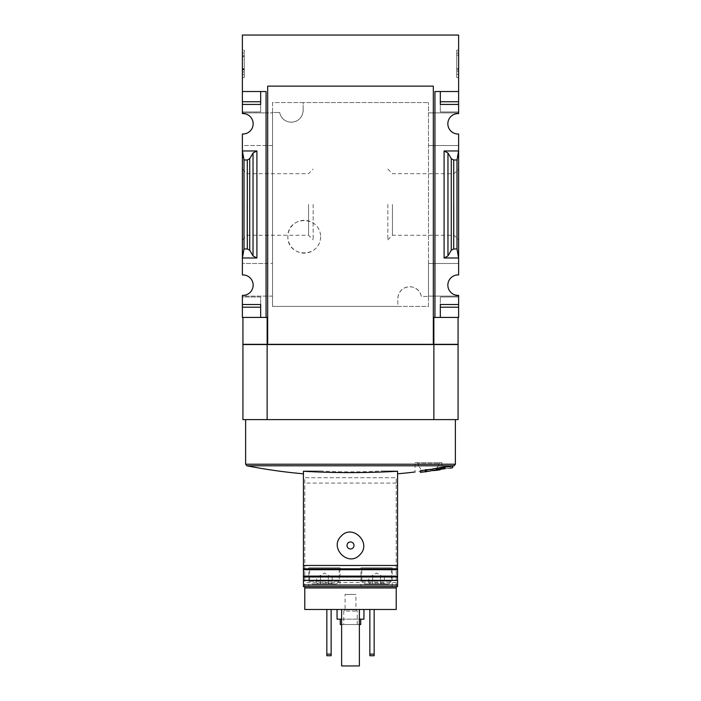 <?xml version="1.0" encoding="UTF-8"?>
<svg xmlns="http://www.w3.org/2000/svg" width="701" height="701" viewBox="0 0 701 701"><rect width="100%" height="100%" fill="white"/><g stroke="black" fill="none" stroke-linecap="round" stroke-linejoin="round"><path stroke-width="0.53" stroke-dasharray="3.5 2.63" d="M303.165 110.346L303.165 102.548L428.486 102.548L272.514 102.548L272.514 112.502L279.699 112.502L272.514 112.502L272.514 306.398L428.486 306.398L428.486 102.548L428.486 306.398L397.835 306.398L397.835 298.6C398.939 283.397 419.032 283.143 421.301 296.444L428.486 296.444L421.301 296.444A11.829 11.829 0 0 0 397.835 298.6L397.835 306.398L272.514 306.398L272.514 102.548L303.165 102.548L303.165 110.346C302.061 125.549 281.968 125.803 279.699 112.502A11.829 11.829 0 0 0 303.165 110.346M320.646 236.745C319.963 258.722 287.463 257.723 287.839 236.772C287.436 215.768 319.971 214.716 320.646 236.745A16.403 16.403 0 0 0 304.243 220.342A16.403 16.403 0 0 0 287.839 236.745A16.403 16.403 0 0 0 304.243 253.149A16.403 16.403 0 0 0 320.646 236.745M266.056 317.422L266.056 91.524L266.056 112.879L272.514 112.879L242.388 112.879L242.388 113.588A10.217 10.217 0 0 1 253.149 123.797A10.217 10.217 0 0 1 242.388 134.005L242.388 145.528L272.514 145.528L272.514 112.879L272.514 145.528L266.056 145.528L266.056 263.48L242.388 263.48L272.514 263.48L266.056 263.48L266.056 317.422L242.388 317.422L242.388 296.12L272.514 296.12L272.514 263.48L272.514 296.12L242.388 296.12L242.388 295.358A10.217 10.217 0 0 0 253.149 285.149A10.217 10.217 0 0 0 242.388 274.95L242.388 145.528L266.056 145.528L266.056 112.879L242.388 112.879L242.388 35.05L458.612 35.05L458.612 91.524L434.944 91.524L434.944 317.422L433.866 317.422L433.866 344.314L267.134 344.314L267.134 317.422L266.056 317.422L266.056 91.524L242.388 91.524L260.676 91.524L260.676 111.958L260.676 91.524L266.056 91.524L242.388 91.524M428.486 263.48L428.486 296.12L428.486 263.48L458.612 263.48L428.486 263.48M428.486 112.879L428.486 145.528L428.486 112.879L458.612 112.879L428.486 112.879M434.944 317.422L434.944 91.524L434.944 317.422L440.324 317.422L440.324 296.987L440.324 317.422L458.612 317.422L458.612 296.12L428.486 296.12L458.612 296.12L458.612 295.358A10.217 10.217 0 0 1 447.851 285.149A10.217 10.217 0 0 1 458.612 274.95L458.612 145.528L428.486 145.528L458.612 145.528L458.612 134.005A10.217 10.217 0 0 1 447.851 123.797A10.217 10.217 0 0 1 458.612 113.588L458.612 91.524L434.944 91.524L440.324 91.524L440.324 111.958L440.324 91.524L458.612 91.524M458.612 204.473L458.612 239.856L458.612 204.473M242.388 204.473L242.388 239.856L242.388 204.473M458.612 150.96L444.084 150.96L447.957 152.984L451.286 158.715L453.705 159.986L456.991 159.986L458.612 150.96M444.084 257.986L447.957 255.961L451.286 250.231L453.705 248.96L456.991 248.96L458.612 257.986L444.084 257.986L444.084 150.96M253.043 255.961L256.916 257.986L242.388 257.986L244.009 248.96L247.295 248.96L249.714 250.231L253.043 255.961L253.043 152.984L256.916 150.96L242.388 150.96L244.009 159.986L247.295 159.986L249.714 158.715L253.043 152.984M242.388 77.592L242.388 50.165L242.388 77.592L244.272 77.592L242.388 77.592M242.388 101.741L242.388 104.431L242.388 101.741L260.676 101.741L260.676 111.958L260.676 101.741L242.388 101.741L260.676 101.741L260.676 104.431L242.388 104.431M458.612 50.165L458.612 77.592L458.612 50.165L456.728 50.165L458.612 50.165M458.612 101.741L440.324 101.741L458.612 101.741L458.612 111.958L458.612 101.741L440.324 101.741L440.324 111.958L440.324 104.431L458.612 104.431M242.388 296.987L242.388 307.204L242.388 296.987L260.676 296.987L260.676 317.422L260.676 296.987L242.388 296.987M458.612 304.514L440.324 304.514L458.612 304.514L458.612 307.204L458.612 304.514L440.324 304.514L440.324 307.204L440.324 296.987L440.324 307.204L458.612 307.204M384.35 576.932L372.704 576.932L380.468 576.932L380.468 583.924L372.704 583.924C375.289 582.575 377.874 582.575 380.468 583.924C381.756 582.575 383.044 582.575 384.35 583.924L380.468 583.924L384.35 583.924C383.061 582.575 381.773 582.575 380.468 583.924C377.883 582.575 375.298 582.575 372.704 583.924L380.468 583.924L380.468 576.932L384.35 576.932L384.35 583.924M368.822 583.924L372.704 583.924C371.416 582.575 370.128 582.575 368.822 583.924C370.11 582.575 371.399 582.575 372.704 583.924L368.822 583.924L368.822 576.932L370.768 576.932L368.822 576.932M332.178 576.932L320.532 576.932L328.296 576.932L328.296 583.924L320.532 583.924C323.117 582.575 325.702 582.575 328.296 583.924C329.584 582.575 330.872 582.575 332.178 583.924L328.296 583.924L332.178 583.924C330.89 582.575 329.601 582.575 328.296 583.924C325.711 582.575 323.126 582.575 320.532 583.924L328.296 583.924L328.296 576.932L332.178 576.932L332.178 583.924M316.65 583.924L320.532 583.924C319.244 582.575 317.956 582.575 316.65 583.924C317.939 582.575 319.227 582.575 320.532 583.924L316.65 583.924L316.65 576.932L318.596 576.932L316.65 576.932M432.412 470.634L432.412 469.022A531.148 224.469 90 0 0 436.592 468.706L436.592 470.318A531.148 224.469 90 0 1 432.412 470.634A537.711 487.335 90 0 0 441.376 468.969L441.376 467.357A534.697 502.451 -90 0 0 444.951 466.796A537.641 487.274 -90 0 1 437.634 468.215C457.385 465.411 457.385 465.411 437.634 468.215A537.641 487.274 -90 0 0 444.951 466.796L444.951 468.408A537.641 487.274 -90 0 1 437.634 469.828L437.634 468.215L437.634 469.828C457.385 467.024 457.385 467.024 437.634 469.828M436.592 470.318L436.592 468.706A536.028 503.704 90 0 0 440.167 468.145A536.028 503.704 90 0 1 436.592 468.706A531.148 224.469 90 0 1 432.412 469.022A537.711 487.335 90 0 0 441.376 467.357M441.376 468.969A534.697 502.451 -90 0 0 444.951 468.408M440.167 469.6L440.167 468.145A530.71 224.285 -90 0 1 436.846 468.461C454.108 466.007 454.108 466.007 436.846 468.461C454.108 466.007 454.108 466.007 436.846 468.461A530.71 224.285 -90 0 0 440.167 468.145L440.167 469.766A530.71 224.285 -90 0 1 436.846 470.073L436.846 468.461L436.846 470.073C454.108 467.62 454.108 467.62 436.846 470.073M431.176 470.8A537.255 537.255 0 0 1 420.425 472.325L420.425 470.704A537.255 537.255 0 0 0 431.176 469.188L431.176 469.232A537.308 537.308 0 0 1 420.425 470.757A537.308 537.308 0 0 0 425.262 470.099L425.262 470.301A537.501 537.501 0 0 0 426.339 470.143L426.339 469.95A537.308 537.308 0 0 0 431.176 469.232L431.176 470.853M426.339 469.95L426.339 471.563A537.308 537.308 0 0 1 425.262 471.712L425.262 470.099M425.262 471.913L425.262 470.301M426.339 471.755L426.339 470.143M426.339 471.51L426.339 469.644M425.262 469.801L425.262 471.668M397.563 471.265L397.563 473.806L397.563 470.976L381.055 470.976L397.563 470.976L397.563 586.614L303.437 586.614L303.437 470.976L319.945 470.976A533.838 533.838 0 0 0 381.055 470.976M303.437 471.265L303.437 473.806L303.437 470.976L319.945 470.976M418.883 471.423L441.937 468.04L418.883 471.423M417.735 463.72L417.735 462.642L439.247 462.642L417.735 462.642M417.857 464.255L417.857 463.72L417.857 464.255L439.124 464.255L439.247 463.72L417.857 463.72L439.124 463.72L439.124 464.255L417.857 464.255L420.688 469.1L417.857 464.255M439.124 464.255L436.355 468.969L435.523 469.1L436.355 468.969L439.124 464.255M435.523 469.1L435.584 469.1A537.851 537.851 0 0 0 436.355 468.969A537.851 537.851 0 0 1 435.584 469.1L435.523 469.1M359.376 609.476L341.624 609.476L359.376 609.476L359.376 665.95L341.624 665.95L341.624 609.476M337.05 609.476L363.95 609.476L337.05 609.476M374.168 609.476L369.865 609.476L374.168 609.476L374.168 654.121L369.865 654.121L369.865 609.476M396.214 587.964L396.214 609.476L304.786 609.476L304.786 587.964L396.214 587.964L396.214 477.705L304.786 477.705L304.786 587.964L396.214 587.964L304.786 587.964M331.135 609.476L326.832 609.476L331.135 609.476L331.135 654.121L326.832 654.121L326.832 609.476M340.011 567.792L340.011 586.614L308.817 586.614L308.817 567.792L340.011 567.792L308.817 567.792M360.989 586.614L392.183 586.614L360.989 586.614L360.989 567.792L392.183 567.792L360.989 567.792M396.214 586.614L396.214 477.705L304.786 477.705L304.786 586.614M433.332 86.144L267.668 86.144L267.668 344.314M433.866 344.314L433.866 317.422L458.068 317.422L433.866 317.422L433.866 344.314L458.068 344.314M267.134 317.422L242.932 317.422L267.134 317.422L267.134 344.314L267.134 317.422M242.388 307.204L260.676 307.204L242.388 307.204L260.676 307.204L260.676 304.514L242.388 304.514M268.798 344.533L455.922 344.314L268.798 344.314M432.202 344.533L455.922 344.533L432.202 344.314M242.932 344.314L267.134 344.314M242.932 344.533L458.068 344.533M242.932 419.61L267.134 419.61L267.134 344.533L267.134 419.61L458.068 419.61M433.866 344.533L433.866 419.61M267.134 344.533L267.134 419.61M245.622 419.61L455.378 419.61L245.622 419.61M454.003 204.473L454.003 235.256L454.003 204.473M392.446 204.473L392.446 235.256L392.446 204.473M387.846 204.473L387.846 239.856L387.846 204.473M313.154 204.473L313.154 239.856L313.154 204.473M308.554 204.473L308.554 235.256L308.554 204.473M246.997 204.473L246.997 235.256L246.997 204.473M456.728 77.592L458.612 77.592L456.728 77.592L456.728 50.165L456.728 77.592M456.728 69.898L456.728 53.118L456.728 74.262L458.612 74.262L458.612 55.169L458.612 74.262L456.728 74.262L456.728 69.898L458.612 69.898M456.728 55.169L458.612 55.169L458.612 53.118L458.612 55.169L456.728 55.169M456.728 53.118L458.612 53.118L456.728 53.118M456.728 71.195L458.612 71.195M456.728 69.671L458.612 69.671M456.728 68.532L458.612 68.532M244.272 77.592L244.272 50.165L242.388 50.165L244.272 50.165L244.272 77.592M242.388 55.808L244.272 55.808L242.388 55.808L242.388 53.118L244.272 53.118L242.388 53.118L242.388 55.808L244.272 55.808L244.272 53.118L244.272 71.949L244.272 69.259L242.388 69.259L244.272 69.259L244.272 74.639L242.388 74.639L242.388 55.808L242.388 71.949L244.272 71.949L242.388 71.949L242.388 69.259L242.388 74.639L244.272 74.639L244.272 56.658L242.388 56.658M244.272 55.808L244.272 56.658M458.612 296.987L440.324 296.987L458.612 296.987M458.612 111.958L440.324 111.958L458.612 111.958M260.676 111.958L242.388 111.958L260.676 111.958M244.009 248.96L244.009 159.986M456.991 248.96L456.991 159.986M303.437 580.428L397.563 580.428M374.168 654.121L374.168 655.733L369.865 655.733L369.865 654.121M331.135 654.121L331.135 655.733L326.832 655.733L326.832 654.121M341.624 624.538L359.376 624.538M360.717 624.538L340.283 624.538M343.779 624.538L357.221 624.538L343.779 624.538L343.779 611.088L357.221 611.088L343.779 611.088L345.085 609.782L355.915 609.782L345.085 609.782L345.085 594.413L355.915 594.413L345.085 594.413M340.283 619.158L360.717 619.158L340.283 619.158M341.624 619.158L359.376 619.158M363.95 619.158L337.05 619.158M415.045 462.642L441.937 462.642L415.045 462.642L415.045 471.983M361.795 567.792L391.377 567.792L361.795 567.792L361.795 581.234L391.377 581.234L361.795 581.234L364.485 583.924L388.687 583.924L364.485 583.924M309.623 567.792L339.205 567.792L309.623 567.792L309.623 581.234L339.205 581.234L309.623 581.234L312.313 583.924L336.515 583.924L312.313 583.924M320.532 576.932L320.532 583.924L320.532 576.932L318.596 576.932L320.532 576.932M324.414 576.932L318.596 576.932L324.414 576.932M318.596 576.932L317.693 576.932L318.596 576.932M330.232 576.932L331.135 576.932L330.232 576.932M317.693 576.932L324.414 573.05L331.135 576.932M372.704 576.932L372.704 583.924L372.704 576.932L370.768 576.932L372.704 576.932M376.586 576.932L382.404 576.932L376.586 576.932M370.768 576.932L369.865 576.932L370.768 576.932M382.404 576.932L383.307 576.932L382.404 576.932M369.865 576.932L376.586 573.05L383.307 576.932M256.916 257.986L256.916 150.96M454.082 465.806L246.918 465.806M396.214 582.584L304.786 582.584M396.214 483.077L304.786 483.077M244.272 69.828L242.388 69.828M244.272 68.716L242.388 68.716M455.378 464.22L245.622 464.22M247.295 248.96L247.295 159.986M249.714 250.231L249.714 158.715M447.957 255.961L447.957 152.984M451.286 250.231L451.286 158.715M453.705 248.96L453.705 159.986M449.998 468.198L449.998 466.586A537.851 537.851 0 0 1 441.937 468.04L441.937 462.642M439.247 463.72L439.247 462.642M387.846 239.856L392.446 235.256L454.003 235.256L458.612 239.856M387.846 169.09L392.446 173.699L454.003 173.699L458.612 169.09M242.388 239.856L246.997 235.256L308.554 235.256L313.154 239.856M242.388 169.09L246.997 173.699L308.554 173.699L313.154 169.09M357.221 624.538L357.221 611.088L355.915 609.782L355.915 594.413M392.183 586.614L392.183 567.792M388.687 583.924L391.377 581.234L391.377 567.792M336.515 583.924L339.205 581.234L339.205 567.792"/><path stroke-width="1.05" d="M242.388 101.741L242.388 104.431L260.676 104.431L260.676 91.524L260.676 101.741L242.388 101.741L242.388 35.05L458.612 35.05L458.612 113.588A10.217 10.217 0 0 0 447.851 123.797A10.217 10.217 0 0 0 458.612 134.005L458.612 150.96L444.084 150.96L447.957 152.984L451.286 158.715L453.705 159.986L456.991 159.986L458.612 150.96L458.612 274.95A10.217 10.217 0 0 0 447.851 285.149A10.217 10.217 0 0 0 458.612 295.358L458.612 317.422L440.324 317.422L440.324 307.204L458.612 307.204M242.388 104.431L242.388 113.588A10.217 10.217 0 0 1 253.149 123.797A10.217 10.217 0 0 1 242.388 134.005L242.388 257.986L256.916 257.986L253.043 255.961L249.714 250.231L247.295 248.96L244.009 248.96L242.388 257.986L242.388 274.95A10.217 10.217 0 0 1 253.149 285.149A10.217 10.217 0 0 1 242.388 295.358L242.388 317.422L266.056 317.422L266.056 91.524L242.388 91.524M437.634 469.828C457.385 467.024 457.385 467.024 437.634 469.828A537.641 487.274 -90 0 0 444.951 468.408L444.951 466.796A534.697 502.451 -90 0 1 441.376 467.357A537.711 487.335 90 0 1 432.412 469.022L432.412 470.634A531.148 224.469 90 0 0 436.592 470.318A536.028 503.704 90 0 0 440.167 469.766L440.167 469.6M444.951 467.181L452.688 466.077A537.851 537.851 0 0 0 454.082 465.806L455.378 464.22L455.378 419.61M444.951 468.408A534.697 502.451 -90 0 1 441.376 468.969L441.376 467.357M441.376 468.969A537.711 487.335 90 0 1 432.412 470.634M436.592 470.318A536.028 503.704 90 0 0 440.167 469.766A530.71 224.285 -90 0 1 436.846 470.073C454.108 467.62 454.108 467.62 436.846 470.073M431.176 470.853A537.308 537.308 0 0 1 426.339 471.563A537.308 537.308 0 0 0 431.176 470.853L431.176 470.8A537.255 537.255 0 0 1 426.339 471.51L426.339 471.256A537.01 537.01 0 0 1 425.262 471.414L425.262 471.668A537.255 537.255 0 0 1 420.425 472.325L420.425 472.369A537.308 537.308 0 0 0 425.262 471.712A537.308 537.308 0 0 1 420.425 472.369L420.425 470.704A537.255 537.255 0 0 0 425.262 470.047M425.262 471.712L425.262 471.913A537.501 537.501 0 0 0 426.339 471.755L426.339 471.563M431.176 470.8L431.176 469.188A537.255 537.255 0 0 1 426.339 469.898M426.339 471.256L426.339 469.644A537.01 537.01 0 0 1 425.262 469.801L425.262 471.414M397.563 471.265C366.106 473.052 334.736 473.052 303.437 471.265L303.437 565.453L397.563 565.453L397.563 471.265M396.214 586.614L396.214 609.476L304.786 609.476L304.786 586.614M308.817 586.614L340.011 586.614M303.437 580.349L303.437 586.614L397.563 586.614L397.563 580.349L303.437 580.349L303.437 565.453M397.563 565.453L397.563 580.349M303.437 580.428L397.563 580.428M341.124 536.204C328.804 547.753 348.485 567.573 359.876 554.745C372.213 543.196 352.507 523.367 341.124 536.204M396.214 587.964L304.786 587.964M458.612 91.524L434.944 91.524L434.944 317.422L433.866 317.422L433.866 344.314L433.332 344.314L433.332 86.144L433.332 344.314L242.932 344.314L242.932 317.422M267.134 344.314L267.134 317.422L266.056 317.422M434.944 317.422L440.324 317.422L440.324 304.514L458.612 304.514M447.957 255.961L444.084 257.986L458.612 257.986L456.991 248.96L453.705 248.96L451.286 250.231L447.957 255.961L447.957 152.984M458.612 101.741L440.324 101.741L440.324 91.524L440.324 104.431L458.612 104.431M256.916 150.96L242.388 150.96L244.009 159.986L247.295 159.986L249.714 158.715L253.043 152.984L256.916 150.96L256.916 257.986M242.388 304.514L260.676 304.514L260.676 317.422L260.676 307.204L242.388 307.204M458.068 317.422L458.068 344.314L433.866 344.314M267.134 344.533L242.932 344.533L242.932 419.61L458.068 419.61L458.068 344.533L267.134 344.533L267.134 419.61M433.866 344.533L433.866 419.61M433.332 86.144L267.668 86.144L267.668 344.314M454.082 465.806L246.918 465.806L245.622 464.22L245.622 419.61M244.009 248.96L244.009 159.986M456.991 248.96L456.991 159.986M348.011 543.012A3.496 3.496 0 0 1 353.996 545.474A3.496 3.496 0 0 1 349.168 548.708A3.496 3.496 0 0 1 348.011 543.012M369.865 609.476L369.865 655.733L374.168 655.733L374.168 654.121L369.865 654.121M374.168 609.476L374.168 654.121M326.832 609.476L326.832 655.733L331.135 655.733L331.135 654.121L326.832 654.121M331.135 609.476L331.135 654.121M340.283 619.158L340.283 624.538L341.624 624.538M359.376 624.538L360.717 624.538L360.717 619.158M337.05 609.476L337.05 619.158L341.624 619.158M359.376 619.158L363.95 619.158L363.95 609.476M359.376 609.476L359.376 665.95L341.624 665.95L341.624 609.476M245.622 464.22L455.378 464.22M444.084 257.986L444.084 150.96M247.295 248.96L247.295 159.986M249.714 250.231L249.714 158.715M253.043 255.961L253.043 152.984M451.286 250.231L451.286 158.715M453.705 248.96L453.705 159.986M303.437 568.818L397.563 568.818M303.437 576.984L397.563 576.984M303.437 569.694L397.563 569.694M303.437 576.108L397.563 576.108M303.437 585.002L397.563 585.002M449.998 468.198A537.851 537.851 0 0 0 452.688 467.69L452.688 466.077M246.918 465.806A537.851 537.851 0 0 0 303.437 473.806M397.563 473.806A537.851 537.851 0 0 0 415.045 471.983"/></g></svg>

